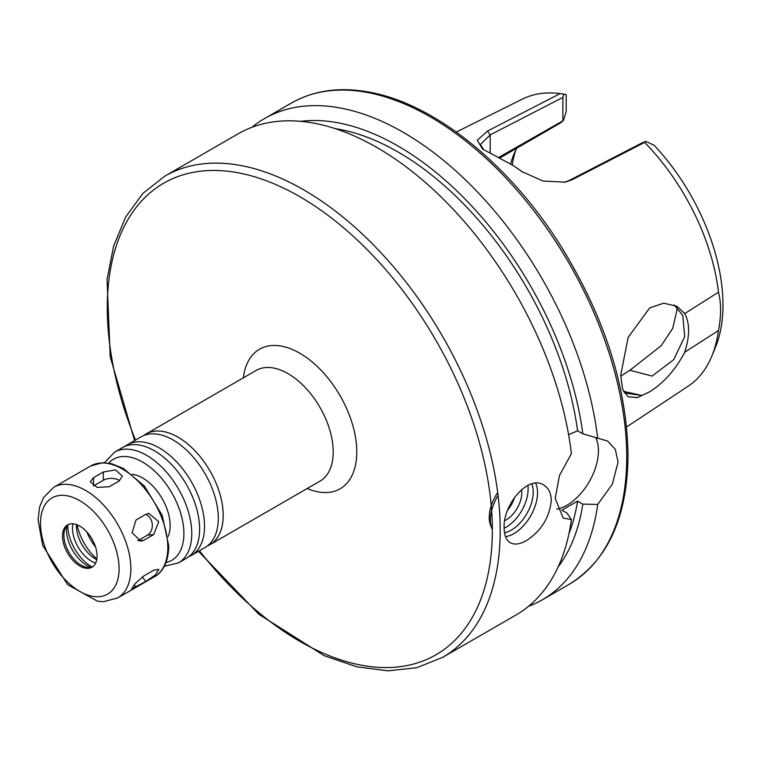 <?xml version="1.0" encoding="UTF-8"?>
<svg xmlns="http://www.w3.org/2000/svg" width="761" height="761" viewBox="0 0 761 761"><rect width="100%" height="100%" fill="white"/><g stroke="black" fill="none" stroke-linecap="round" stroke-linejoin="round"><path stroke-width="1.14" d="M153.684 534.583L143.858 540.253L140.985 541.185L132.091 532.805L136 520.001L145.827 514.331L148.833 513.38L158.745 521.675L153.684 534.583L147.472 535.135A11.111 8.761 84.9 0 0 152.276 524.3A11.111 8.761 84.9 0 0 145.722 514.388M137.884 540.671L147.472 535.135M145.827 581.423L131.663 588.957L135.192 583.592L143.858 575.915L153.684 570.246L158.802 569.361L155.434 574.936L145.827 581.423L142.24 576.962M119.077 481.057L109.251 486.726L97.142 487.44L90.283 481.789L93.536 477.651L103.353 471.982L115.463 469.908L122.331 476.12L119.077 481.057M119.705 480.657A11.111 6.421 0 0 0 103.353 480.258L93.536 485.927L93.536 477.651M97.047 556.015A24.419 14.098 -120 0 0 86.393 531.435A24.419 14.098 -120 0 0 67.567 524.9A24.419 14.098 -120 0 0 67.567 553.095A24.419 14.098 -120 0 0 91.995 567.192A24.419 14.098 -120 0 0 97.047 556.015M68.281 524.529A24.419 14.098 -120 0 0 65.027 528.819A24.419 14.098 -120 0 0 68.947 552.305A24.419 14.098 -120 0 0 87.315 567.44A24.419 14.098 -120 0 0 92.661 566.764M66.749 525.946A29.394 16.97 -120 0 0 90.673 567.383M67.805 524.9A33.617 19.405 -120 0 0 92.11 566.993M72.951 523.787A26.949 15.562 -120 0 0 95.648 563.092M76.481 524.567A26.949 15.562 -120 0 0 96.733 559.639M77.127 524.805A38.897 22.459 -120 0 0 96.847 558.964M86.849 531.929A33.341 19.253 -120 0 0 95.544 546.988M207.411 545.932A63.905 36.889 -120 0 0 209.96 544.676A63.905 36.889 -120 0 0 223.201 515.425A63.905 36.889 -120 0 0 195.301 451.111A63.905 36.889 -120 0 0 146.064 433.989A63.905 36.889 -120 0 0 143.705 435.568M188.747 556.7A63.905 36.889 -120 0 0 191.296 555.454L205.051 547.511A63.905 36.889 -120 0 0 218.293 518.251A63.905 36.889 -120 0 0 216.305 501.832A63.905 36.889 -120 0 0 186.34 449.922A63.905 36.889 -120 0 0 141.156 436.824L127.391 444.766A63.905 36.889 -120 0 0 125.032 446.346M191.296 555.454A63.905 36.889 -120 0 0 204.528 526.203A63.905 36.889 -120 0 0 176.638 461.889A63.905 36.889 -120 0 0 127.391 444.766M164.319 566.289L178.531 562.826L186.388 558.289A63.905 36.889 -120 0 0 199.62 529.028A63.905 36.889 -120 0 0 197.641 512.61A63.905 36.889 -120 0 0 167.667 460.7A63.905 36.889 -120 0 0 122.483 447.601L114.626 452.139L104.514 462.717M168.076 536.534A38.897 22.459 -120 0 0 170.15 525.632A38.897 22.459 -120 0 0 132.167 474.331M623.449 391.325L641.637 395.416L624.324 392.961M674.189 304.942L682.76 315.387L684.719 336.6L673.685 359.677L652.091 376.077L629.927 370.265L661.242 345.684L672.705 328.391L676.957 310.155L676.824 307.149M626.579 426.978L688.172 386.198A165.869 95.762 -120 0 0 711.925 355.92A165.869 95.762 -120 0 0 718.47 330.531L684.738 352.2C675.844 369.237 664.324 382.345 650.179 391.535L637.471 397.565L628.11 396.814L622.584 389.137L620.729 375.173L628.129 337.408L649.666 307.929L663.678 303.163L676.881 306.274L684.738 313.589L718.47 292.205A165.869 95.762 -120 0 0 644.615 142.393L645.813 141.394L641.846 143.02L569.161 180.5L563.996 182.383M684.738 352.2C689.856 336.058 689.856 323.187 684.738 313.589M620.738 376.162L629.927 370.265M500.253 157.727L560.448 122.978L563.387 120.561L499.187 157.156M516.919 148.11A133.365 76.994 -120 0 0 513.618 154.997A133.365 76.994 -120 0 0 510.65 163.853M483.825 149.784L480.429 144.514L490.189 134.897L562.874 97.418L563.939 94.126L560.115 93.603L487.544 131.035L477.299 140.224L482.493 148.975L513.285 165.575L522.122 171.739L543.021 181.023L565.062 182.174L572.006 179.796L644.615 142.393M560.115 93.603A165.869 95.762 -120 0 0 522.417 99.092L456.296 132.043M718.47 292.205C721.304 303.173 721.304 315.948 718.47 330.531M562.037 93.869L566.194 94.526L566.194 111.715L563.387 120.561M515.701 150.412A140.309 81.008 -120 0 0 512.286 164.918M711.925 355.92L715.549 347.064A159.449 92.062 -120 0 0 654.251 145.361L645.813 141.394M523.035 172.338L520.362 170.512M522.008 171.596L513.285 165.575M562.874 97.418L562.874 120.39M526.289 540.691C519.868 544.315 514.55 545 510.327 542.755C506.274 540.224 504.201 535.278 504.134 527.896C502.764 505.038 528.353 474.417 543.668 485.004C548.586 488.02 551.126 493.242 551.287 500.671C549.413 517.746 541.081 531.083 526.289 540.691M535.677 483.216A33.341 19.253 -60 0 1 537.532 492.738A33.341 19.253 -60 0 1 505.513 536.638M491.929 528.771A33.341 19.253 -60 0 1 498.055 495.44M531.806 483.891A31.115 17.969 -60 0 1 533.233 492.072A31.115 17.969 -60 0 1 504.524 532.843M490.683 525.708A31.115 17.969 -60 0 1 497.694 492.567M527.849 485.413A31.115 17.969 -60 0 1 528.105 489.104A31.115 17.969 -60 0 1 504.134 528.248M521.561 489.618A22.231 12.832 -60 0 1 521.818 492.738A22.231 12.832 -60 0 1 504.79 520.648M514.664 497.18A22.231 12.832 -60 0 1 507.796 509.918M556.681 509.157A44.452 25.665 120 0 0 598.431 450.769A44.452 25.665 120 0 0 595.844 437.841M568.591 434.693L577.599 430.821L582.84 433.846L607.611 441.038L615.316 449.38L618.075 462.108L612.31 484.253L597.718 504.419L582.84 504.134L577.599 501.109L561.884 510.184L567.116 513.199L571.406 519.611L563.159 518.032L555.216 498.407L559.497 475.406L571.406 453.689A277.832 160.409 -120 0 0 438.793 194.74A277.832 160.409 -120 0 0 238.117 133.822L164.833 176.133L142.944 193.361L125.746 216.847L113.703 245.813L107.054 279.401L110.212 356.738L134.602 440.609M198.497 551.287L258.94 614.346L324.338 655.754L356.757 666.788L387.863 670.841L416.8 667.692L442.664 657.352L515.948 615.04A277.832 160.409 -120 0 0 571.406 519.611M577.599 430.821A257.551 148.699 -120 0 0 335.259 128.647M582.84 433.846A264.857 152.913 -120 0 0 300.785 121.341M597.718 438.498A277.832 160.409 -120 0 0 465.104 179.548A277.832 160.409 -120 0 0 264.428 118.63A277.832 160.409 -120 0 0 251.891 127.306M558.089 567.012A264.857 152.913 -120 0 0 582.84 504.134M528.476 606.365A277.832 160.409 -120 0 0 542.26 599.849A277.832 160.409 -120 0 0 597.718 504.419M569 533.499A257.551 148.699 -120 0 0 577.599 501.109M138.112 540.767L143.858 540.253M134.164 584.819L136 587.092M103.353 480.258L103.353 471.982M167.8 547.406A63.905 36.889 -120 0 0 139.9 483.102A63.905 36.889 -120 0 0 90.664 465.979L102.687 462.707L111.753 463.763L123.377 468.472L144.362 486.051L162.169 515.197L168.771 546.046C168.419 564.633 160.685 573.566 154.559 576.657A63.905 36.889 -120 0 0 167.8 547.406M130.863 568.733A63.905 36.889 -120 0 0 102.973 504.419A63.905 36.889 -120 0 0 53.727 487.306L43.415 497.723L39.61 507.064L38.05 519.715L42.692 545.475L67.748 584.781L97.617 601.238L103.41 601.704L117.632 597.984A63.905 36.889 -120 0 0 130.863 568.733M119.077 568.733A55.563 32.086 -120 0 0 60.138 495.411A55.563 32.086 -120 0 0 60.138 573.994A55.563 32.086 -120 0 0 119.077 568.733M209.96 544.676L319.981 481.152A63.905 36.889 -120 0 0 333.213 451.901A63.905 36.889 -120 0 0 305.323 387.596A63.905 36.889 -120 0 0 256.077 370.474L146.064 433.989M307.225 488.514A80.571 46.516 -120 0 0 356.785 451.901A80.571 46.516 -120 0 0 303.534 355.511A80.571 46.516 -120 0 0 243.33 377.837M178.531 562.826A63.905 36.889 -120 0 0 191.762 533.566A63.905 36.889 -120 0 0 163.872 469.261A63.905 36.889 -120 0 0 114.626 452.139M166.031 562.503A58.35 33.684 -120 0 0 183.905 533.566A58.35 33.684 -120 0 0 154.892 471.325A58.35 33.684 -120 0 0 108.661 463.126M199.43 550.755A272.276 157.204 -120 0 0 393.998 667.283A272.276 157.204 -120 0 0 492.348 530.17A272.276 157.204 -120 0 0 247.677 174.897A272.276 157.204 -120 0 0 135.525 440.077M569.161 180.5L572.006 179.796M490.189 152.771L490.189 134.897L487.544 131.035M442.664 657.352A277.832 160.409 -120 0 0 500.205 530.17A277.832 160.409 -120 0 0 378.93 250.559A277.832 160.409 -120 0 0 164.833 176.133M626.722 457.123A277.832 160.409 -120 0 0 505.447 177.522A277.832 160.409 -120 0 0 291.349 103.087C314.502 89.969 341.318 86.478 371.787 92.633C436.576 105.246 510.66 165.774 561.057 246.412C604.586 316.985 626.912 386.617 628.025 455.306C627.387 517.432 607.773 560.438 569.18 584.305A277.832 160.409 -120 0 0 626.722 457.123M90.664 465.979L53.727 487.306M154.559 576.657L117.632 597.984M291.349 103.087L264.428 118.63M569.18 584.305L542.26 599.849"/></g></svg>
